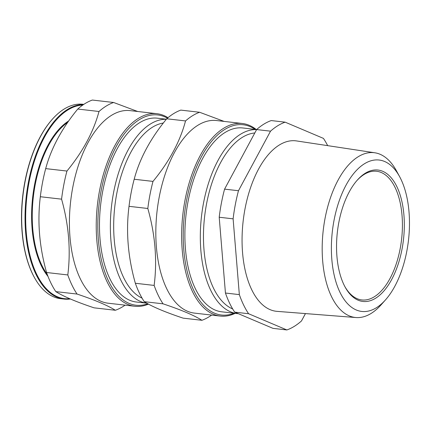 <?xml version="1.0" encoding="UTF-8"?>
<svg xmlns="http://www.w3.org/2000/svg" width="430" height="430" viewBox="0 0 430 430"><rect width="100%" height="100%" fill="white"/><g stroke="black" fill="none" stroke-linecap="round" stroke-linejoin="round"><path stroke-width="0.64" d="M385.506 299.871L381.071 304.859A82.925 41.694 -83.5 0 1 371.106 313.443A82.925 41.694 -83.5 0 1 355.97 317.539A82.925 41.694 -83.5 0 1 322.194 246.573A82.925 41.694 -83.5 0 1 358.222 156.719A82.925 41.694 -83.5 0 1 374.869 152.79A82.925 41.694 -83.5 0 1 396.444 170.823L399.637 176.687A76.212 38.318 -83.5 0 1 385.506 299.871A76.212 38.318 -83.5 0 1 376.352 307.762A76.212 38.318 -83.5 0 1 331.836 259.521A76.212 38.318 -83.5 0 1 364.511 163.722A76.212 38.318 -83.5 0 1 399.637 176.687M355.97 317.539L277.011 311.358A85.785 43.134 -83.5 0 1 242.074 237.946A85.785 43.134 -83.5 0 1 279.344 144.991A85.785 43.134 -83.5 0 1 296.56 140.932L374.869 152.79M232.695 308.971A89.397 44.946 -83.5 0 1 203.729 226.975A89.397 44.946 -83.5 0 1 242.316 137.363A89.397 44.946 -83.5 0 1 254.797 132.972M238.349 313.685A92.52 46.515 -83.5 0 1 237.166 313.583A92.52 46.515 -83.5 0 1 200.342 233.662A92.52 46.515 -83.5 0 1 240.526 134.235A92.52 46.515 -83.5 0 1 256.602 129.613M237.166 313.583L221.74 311.815A92.52 46.515 -83.5 0 1 184.911 231.888A92.52 46.515 -83.5 0 1 225.094 132.467A92.52 46.515 -83.5 0 1 242.826 127.973L256.64 129.559A106.167 53.379 -83.5 0 1 263.859 124.136A106.167 53.379 -83.5 0 1 271.239 120.567L285.144 122.163A106.167 53.379 -83.5 0 0 277.758 125.732A106.167 53.379 -83.5 0 0 270.534 131.166L238.473 190.726L224.573 189.135L256.629 129.57L270.534 131.166M234.076 313.228A95.761 48.144 -83.5 0 1 183.438 244.487A95.761 48.144 -83.5 0 1 224.842 129.409A95.761 48.144 -83.5 0 1 255.162 129.392M235.162 313.352A96.917 48.73 -83.5 0 1 220.246 316.066A96.917 48.73 -83.5 0 1 181.67 232.345A96.917 48.73 -83.5 0 1 223.761 128.199A96.917 48.73 -83.5 0 1 242.337 123.496A96.917 48.73 -83.5 0 1 256.248 129.516M220.246 316.066L194.424 313.104A96.917 48.73 -83.5 0 1 155.848 229.383A96.917 48.73 -83.5 0 1 197.94 125.237A96.917 48.73 -83.5 0 1 216.51 120.534L242.337 123.496M142.077 298.151A89.225 44.86 -83.5 0 1 113.988 215.855A89.225 44.86 -83.5 0 1 152.451 127.215A89.225 44.86 -83.5 0 1 163.33 123.028M146.834 303.214A92.52 46.515 -83.5 0 1 110.386 222.971A92.52 46.515 -83.5 0 1 150.559 123.915A92.52 46.515 -83.5 0 1 166.319 119.282M146.84 303.22L136.326 302.016A92.52 46.515 -83.5 0 1 99.497 222.09A92.52 46.515 -83.5 0 1 139.68 122.668A92.52 46.515 -83.5 0 1 157.412 118.18L166.378 119.207M147.791 303.757A95.761 48.144 -83.5 0 1 97.986 233.877A95.761 48.144 -83.5 0 1 139.427 119.61A95.761 48.144 -83.5 0 1 167.447 118.159M148.468 304.123A96.917 48.73 -83.5 0 1 134.832 306.267A96.917 48.73 -83.5 0 1 96.255 222.547A96.917 48.73 -83.5 0 1 138.347 118.4A96.917 48.73 -83.5 0 1 156.923 113.697A96.917 48.73 -83.5 0 1 167.99 117.702M134.832 306.267L108.016 303.193A96.917 48.73 -83.5 0 1 69.44 219.472A96.917 48.73 -83.5 0 1 111.531 115.326A96.917 48.73 -83.5 0 1 130.102 110.623L156.923 113.697M69.708 298.705A97.379 48.961 -83.5 0 1 25.676 219.649A97.379 48.961 -83.5 0 1 67.994 109.897A97.379 48.961 -83.5 0 1 82.829 105.033M70.375 298.99A97.841 49.192 -83.5 0 1 64.011 299.076A97.841 49.192 -83.5 0 1 25.064 214.554A97.841 49.192 -83.5 0 1 67.558 109.413A97.841 49.192 -83.5 0 1 83.597 104.506M64.011 299.076L60.635 298.689A97.841 49.192 -83.5 0 1 34.287 277.291A97.841 49.192 -83.5 0 1 52.428 119.153A97.841 49.192 -83.5 0 1 64.183 109.026A97.841 49.192 -83.5 0 1 82.936 104.28L83.791 104.377M356.884 180.6A64.763 32.562 -83.5 0 1 364.205 174.403A64.763 32.562 -83.5 0 1 376.621 171.264A64.763 32.562 -83.5 0 1 402.399 227.207A64.763 32.562 -83.5 0 1 374.272 296.802A64.763 32.562 -83.5 0 1 361.856 299.946A64.763 32.562 -83.5 0 1 344.747 286.38M375.567 298.253A66.15 33.261 -83.5 0 1 345.08 286.998A66.15 33.261 -83.5 0 1 357.346 180.073A66.15 33.261 -83.5 0 1 365.29 173.231A66.15 33.261 -83.5 0 1 403.931 215.102A66.15 33.261 -83.5 0 1 375.567 298.253M211.657 315.077A106.398 53.497 -83.5 0 1 209.034 316.819A106.398 53.497 -83.5 0 1 201.923 320.296L183.121 318.141C164.921 312.072 151.967 306.579 144.249 301.672A106.398 53.497 -83.5 0 1 135.343 283.262C127.93 257.032 125.818 231.383 129.016 206.325A106.398 53.497 -83.5 0 1 134.187 179.245C139.659 158.589 150.511 138.433 166.732 118.777A106.398 53.497 -83.5 0 1 173.698 113.579A106.398 53.497 -83.5 0 1 180.804 110.107L199.606 112.262L224.111 121.405M166.732 118.777L185.534 120.932A106.398 53.497 -83.5 0 1 192.5 115.734A106.398 53.497 -83.5 0 1 199.606 112.262M125.082 305.149A106.167 53.379 -83.5 0 1 122.722 306.703A106.167 53.379 -83.5 0 1 115.342 310.272L94.095 307.837C76.239 301.865 63.479 296.458 55.809 291.615A106.167 53.379 -83.5 0 1 46.564 272.507C39.329 246.68 37.254 221.418 40.329 196.725A106.167 53.379 -83.5 0 1 45.693 168.614C51.159 148.275 61.845 128.419 77.755 109.048A106.167 53.379 -83.5 0 1 84.979 103.619A106.167 53.379 -83.5 0 1 92.364 100.05L113.606 102.485L137.702 111.494M77.755 109.048L98.997 111.488A106.167 53.379 -83.5 0 1 106.226 106.054A106.167 53.379 -83.5 0 1 113.606 102.485M40.329 196.725L61.576 199.16A106.167 53.379 -83.5 0 1 66.94 171.049L45.693 168.614M55.809 291.615L77.051 294.05A106.167 53.379 -83.5 0 1 67.806 274.947L46.564 272.507M98.997 111.488C93.53 131.827 82.845 151.677 66.94 171.049M61.576 199.16C68.811 225.04 70.891 250.303 67.806 274.947M77.051 294.05C94.906 300.022 107.667 305.429 115.342 310.272M129.016 206.325L147.818 208.486A106.398 53.497 -83.5 0 1 152.989 181.401L134.187 179.245M144.249 301.672L163.051 303.827A106.398 53.497 -83.5 0 1 154.144 285.418L135.343 283.262M185.534 120.932C180.057 141.588 169.21 161.744 152.989 181.401M147.818 208.486C155.241 234.758 157.348 260.403 154.144 285.418M163.051 303.827C181.25 309.896 194.209 315.383 201.923 320.296M305.45 313.588L301.484 320.952A106.167 53.379 -83.5 0 1 286.875 329.95L272.969 328.353L234.683 312.137A106.167 53.379 -83.5 0 1 225.438 293.029L219.209 217.241A106.167 53.379 -83.5 0 1 224.573 189.135M219.209 217.241L233.114 218.838A106.167 53.379 -83.5 0 1 238.473 190.726M234.683 312.137L248.588 313.728A106.167 53.379 -83.5 0 1 239.343 294.62L225.438 293.029M285.144 122.163L323.43 138.385A106.167 53.379 -83.5 0 1 327.671 145.641M233.114 218.838L239.343 294.62M248.588 313.728L286.875 329.95M34.287 277.291L34.067 276.888A97.379 48.961 -83.5 0 1 52.121 119.497L52.428 119.153M47.23 274.367A85.35 42.914 -83.5 0 1 33.733 193.769A85.35 42.914 -83.5 0 1 67.693 122.378M48.015 276.431A85.812 43.145 -83.5 0 1 33.072 193.951A85.812 43.145 -83.5 0 1 68.687 120.954"/></g></svg>
